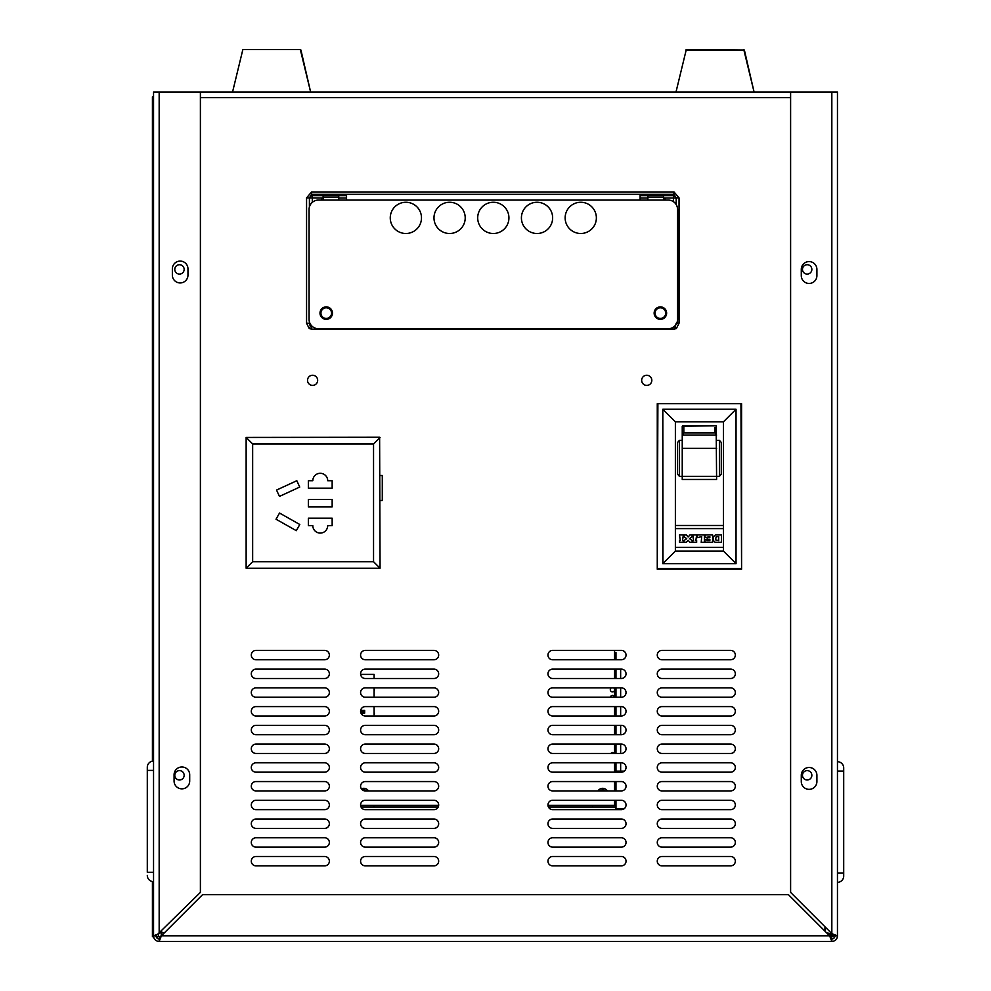 <?xml version="1.0" encoding="UTF-8"?>
<svg xmlns="http://www.w3.org/2000/svg" width="991" height="991" viewBox="0 0 991 991"><rect width="100%" height="100%" fill="white"/><g stroke="black" fill="none" stroke-linecap="round" stroke-linejoin="round"><path stroke-width="1.49" d="M837.457 92.027L837.457 935.826L831.833 933.621L790.607 892.395L790.607 92.027L837.457 92.027M156.045 935.826L153.543 935.826L153.543 92.027L200.393 92.027L200.393 892.395L156.045 935.826A3.122 3.122 0 0 0 159.167 938.948L161.372 935.826L829.628 935.826L831.833 938.948L831.833 941.45L159.167 941.45L161.372 935.826L202.598 894.613L788.402 894.613L829.628 935.826L831.833 941.45A5.624 5.624 0 0 0 837.457 935.826L834.955 935.826L831.833 933.621L831.833 92.027M159.167 92.027L159.167 933.621L153.543 935.826A5.624 5.624 0 0 0 159.167 941.45L159.167 938.948M831.833 938.948A3.122 3.122 0 0 0 834.955 935.826M187.968 268.895A7.804 7.804 0 0 0 180.164 261.079A7.804 7.804 0 0 0 172.36 268.895L172.36 275.139A7.804 7.804 0 0 0 180.164 282.943A7.804 7.804 0 0 0 187.968 275.139L187.968 268.895M189.702 774.801A7.804 7.804 0 0 0 181.886 766.984A7.804 7.804 0 0 0 174.082 774.801L174.082 781.044A7.804 7.804 0 0 0 181.886 788.848A7.804 7.804 0 0 0 189.702 781.044L189.702 774.801M801.285 269.403L801.285 275.647A7.804 7.804 0 0 0 809.102 283.451A7.804 7.804 0 0 0 816.906 275.647L816.906 269.403A7.804 7.804 0 0 0 809.102 261.587A7.804 7.804 0 0 0 801.285 269.403M801.285 775.309L801.285 781.552A7.804 7.804 0 0 0 809.102 789.356A7.804 7.804 0 0 0 816.906 781.552L816.906 775.309A7.804 7.804 0 0 0 809.102 767.492A7.804 7.804 0 0 0 801.285 775.309M660.39 307.817A5.314 5.314 0 0 0 655.076 313.119A5.314 5.314 0 0 0 660.39 318.433A5.314 5.314 0 0 0 665.692 313.119A5.314 5.314 0 0 0 660.39 307.817M326.237 307.817A5.314 5.314 0 0 0 320.935 313.119A5.314 5.314 0 0 0 326.237 318.433A5.314 5.314 0 0 0 331.551 313.119A5.314 5.314 0 0 0 326.237 307.817M312.586 385.412A5.079 5.079 0 0 1 307.52 380.333A5.079 5.079 0 0 1 312.586 375.255A5.079 5.079 0 0 1 317.665 380.333A5.079 5.079 0 0 1 312.586 385.412M646.739 385.412A5.079 5.079 0 0 1 641.66 380.333A5.079 5.079 0 0 1 646.739 375.255A5.079 5.079 0 0 1 651.818 380.333A5.079 5.079 0 0 1 646.739 385.412M675.267 326.596L676.357 328.566L674.029 329.148L674.029 326.757L675.267 326.596L676.209 323.215M676.357 328.566L679.046 323.215L676.742 323.215M346.54 195.623L312.289 195.623L311.583 194.347L309.403 197.89L306.566 197.89L306.566 323.215L309.403 323.215L310.344 326.596L311.942 326.113M310.344 326.596L309.254 328.566L311.583 329.148L311.583 326.757L312.673 326.757M807.157 264.721A4.682 4.682 0 0 0 802.475 269.403A4.682 4.682 0 0 0 807.157 274.086A4.682 4.682 0 0 0 811.852 269.403A4.682 4.682 0 0 0 807.157 264.721M179.47 264.721A4.682 4.682 0 0 0 174.788 269.403A4.682 4.682 0 0 0 179.47 274.086A4.682 4.682 0 0 0 184.153 269.403A4.682 4.682 0 0 0 179.47 264.721M179.47 770.614A4.682 4.682 0 0 0 174.788 775.309A4.682 4.682 0 0 0 179.47 779.991A4.682 4.682 0 0 0 184.153 775.309A4.682 4.682 0 0 0 179.47 770.614M807.157 770.614A4.682 4.682 0 0 0 802.475 775.309A4.682 4.682 0 0 0 807.157 779.991A4.682 4.682 0 0 0 811.852 775.309A4.682 4.682 0 0 0 807.157 770.614M380.234 500.492L382.291 500.492L382.291 475.507L380.234 475.507M324.676 753.445A4.682 4.682 0 0 0 329.359 748.762A4.682 4.682 0 0 0 324.676 744.08L255.975 744.08A4.682 4.682 0 0 0 251.293 748.762A4.682 4.682 0 0 0 255.975 753.445L324.676 753.445M324.676 734.703A4.682 4.682 0 0 0 329.359 730.02A4.682 4.682 0 0 0 324.676 725.338L255.975 725.338A4.682 4.682 0 0 0 251.293 730.02A4.682 4.682 0 0 0 255.975 734.703L324.676 734.703M324.676 790.917A4.682 4.682 0 0 0 329.359 786.235A4.682 4.682 0 0 0 324.676 781.552L255.975 781.552A4.682 4.682 0 0 0 251.293 786.235A4.682 4.682 0 0 0 255.975 790.917L324.676 790.917M324.676 772.175A4.682 4.682 0 0 0 329.359 767.492A4.682 4.682 0 0 0 324.676 762.81L255.975 762.81A4.682 4.682 0 0 0 251.293 767.492A4.682 4.682 0 0 0 255.975 772.175L324.676 772.175M324.676 847.132A4.682 4.682 0 0 0 329.359 842.449A4.682 4.682 0 0 0 324.676 837.767L255.975 837.767A4.682 4.682 0 0 0 251.293 842.449A4.682 4.682 0 0 0 255.975 847.132L324.676 847.132M324.676 865.861A4.682 4.682 0 0 0 329.359 861.179A4.682 4.682 0 0 0 324.676 856.497L255.975 856.497A4.682 4.682 0 0 0 251.293 861.179A4.682 4.682 0 0 0 255.975 865.861L324.676 865.861M324.676 809.659A4.682 4.682 0 0 0 329.359 804.977A4.682 4.682 0 0 0 324.676 800.282L255.975 800.282A4.682 4.682 0 0 0 251.293 804.977A4.682 4.682 0 0 0 255.975 809.659L324.676 809.659M324.676 828.389A4.682 4.682 0 0 0 329.359 823.707A4.682 4.682 0 0 0 324.676 819.024L255.975 819.024A4.682 4.682 0 0 0 251.293 823.707A4.682 4.682 0 0 0 255.975 828.389L324.676 828.389M730.652 687.865L661.951 687.865A4.682 4.682 0 0 0 657.268 692.548A4.682 4.682 0 0 0 661.951 697.23L730.652 697.23A4.682 4.682 0 0 0 735.334 692.548A4.682 4.682 0 0 0 730.652 687.865M730.652 744.08L661.951 744.08A4.682 4.682 0 0 0 657.268 748.762A4.682 4.682 0 0 0 661.951 753.445L730.652 753.445A4.682 4.682 0 0 0 735.334 748.762A4.682 4.682 0 0 0 730.652 744.08M730.652 819.024L661.951 819.024A4.682 4.682 0 0 0 657.268 823.707A4.682 4.682 0 0 0 661.951 828.389L730.652 828.389A4.682 4.682 0 0 0 735.334 823.707A4.682 4.682 0 0 0 730.652 819.024M730.652 650.393L661.951 650.393A4.682 4.682 0 0 0 657.268 655.076A4.682 4.682 0 0 0 661.951 659.758L730.652 659.758A4.682 4.682 0 0 0 735.334 655.076A4.682 4.682 0 0 0 730.652 650.393M433.984 865.861A4.682 4.682 0 0 0 438.666 861.179A4.682 4.682 0 0 0 433.984 856.497L365.283 856.497A4.682 4.682 0 0 0 360.588 861.179A4.682 4.682 0 0 0 365.283 865.861L433.984 865.861M324.676 715.973A4.682 4.682 0 0 0 329.359 711.29A4.682 4.682 0 0 0 324.676 706.595L255.975 706.595A4.682 4.682 0 0 0 251.293 711.29A4.682 4.682 0 0 0 255.975 715.973L324.676 715.973M433.984 828.389A4.682 4.682 0 0 0 438.666 823.707A4.682 4.682 0 0 0 433.984 819.024L365.283 819.024A4.682 4.682 0 0 0 360.588 823.707A4.682 4.682 0 0 0 365.283 828.389L433.984 828.389M433.984 847.132A4.682 4.682 0 0 0 438.666 842.449A4.682 4.682 0 0 0 433.984 837.767L365.283 837.767A4.682 4.682 0 0 0 360.588 842.449A4.682 4.682 0 0 0 365.283 847.132L433.984 847.132M433.984 772.175A4.682 4.682 0 0 0 438.666 767.492A4.682 4.682 0 0 0 433.984 762.81L365.283 762.81A4.682 4.682 0 0 0 360.588 767.492A4.682 4.682 0 0 0 365.283 772.175L433.984 772.175M433.984 753.445A4.682 4.682 0 0 0 438.666 748.762A4.682 4.682 0 0 0 433.984 744.08L365.283 744.08A4.682 4.682 0 0 0 360.588 748.762A4.682 4.682 0 0 0 365.283 753.445L433.984 753.445M433.984 809.659A4.682 4.682 0 0 0 438.666 804.977A4.682 4.682 0 0 0 433.984 800.282L365.283 800.282A4.682 4.682 0 0 0 360.588 804.977A4.682 4.682 0 0 0 365.283 809.659L433.984 809.659M433.984 790.917A4.682 4.682 0 0 0 438.666 786.235A4.682 4.682 0 0 0 433.984 781.552L365.283 781.552A4.682 4.682 0 0 0 360.588 786.235A4.682 4.682 0 0 0 365.283 790.917L433.984 790.917M433.984 678.501A4.682 4.682 0 0 0 438.666 673.806A4.682 4.682 0 0 0 433.984 669.123L365.283 669.123A4.682 4.682 0 0 0 360.588 673.806A4.682 4.682 0 0 0 365.283 678.501L433.984 678.501M433.984 659.758A4.682 4.682 0 0 0 438.666 655.076A4.682 4.682 0 0 0 433.984 650.393L365.283 650.393A4.682 4.682 0 0 0 360.588 655.076A4.682 4.682 0 0 0 365.283 659.758L433.984 659.758M433.984 734.703A4.682 4.682 0 0 0 438.666 730.02A4.682 4.682 0 0 0 433.984 725.338L365.283 725.338A4.682 4.682 0 0 0 360.588 730.02A4.682 4.682 0 0 0 365.283 734.703L433.984 734.703M433.984 697.23A4.682 4.682 0 0 0 438.666 692.548A4.682 4.682 0 0 0 433.984 687.865L365.283 687.865A4.682 4.682 0 0 0 360.588 692.548A4.682 4.682 0 0 0 365.283 697.23L433.984 697.23M552.644 650.393A4.682 4.682 0 0 0 547.961 655.076A4.682 4.682 0 0 0 552.644 659.758L621.357 659.758A4.682 4.682 0 0 0 626.039 655.076A4.682 4.682 0 0 0 621.357 650.393L552.644 650.393M552.644 669.123A4.682 4.682 0 0 0 547.961 673.806A4.682 4.682 0 0 0 552.644 678.501L621.357 678.501A4.682 4.682 0 0 0 626.039 673.806A4.682 4.682 0 0 0 621.357 669.123L552.644 669.123M324.676 659.758A4.682 4.682 0 0 0 329.359 655.076A4.682 4.682 0 0 0 324.676 650.393L255.975 650.393A4.682 4.682 0 0 0 251.293 655.076A4.682 4.682 0 0 0 255.975 659.758L324.676 659.758M324.676 678.501A4.682 4.682 0 0 0 329.359 673.806A4.682 4.682 0 0 0 324.676 669.123L255.975 669.123A4.682 4.682 0 0 0 251.293 673.806A4.682 4.682 0 0 0 255.975 678.501L324.676 678.501M661.951 762.81A4.682 4.682 0 0 0 657.268 767.492A4.682 4.682 0 0 0 661.951 772.175L730.652 772.175A4.682 4.682 0 0 0 735.334 767.492A4.682 4.682 0 0 0 730.652 762.81L661.951 762.81M661.951 725.338A4.682 4.682 0 0 0 657.268 730.02A4.682 4.682 0 0 0 661.951 734.703L730.652 734.703A4.682 4.682 0 0 0 735.334 730.02A4.682 4.682 0 0 0 730.652 725.338L661.951 725.338M365.283 715.973L433.984 715.973A4.682 4.682 0 0 0 438.666 711.29A4.682 4.682 0 0 0 433.984 706.595L365.283 706.595A4.682 4.682 0 0 0 360.588 711.29A4.682 4.682 0 0 0 365.283 715.973M661.951 781.552A4.682 4.682 0 0 0 657.268 786.235A4.682 4.682 0 0 0 661.951 790.917L730.652 790.917A4.682 4.682 0 0 0 735.334 786.235A4.682 4.682 0 0 0 730.652 781.552L661.951 781.552M621.357 819.024L552.644 819.024A4.682 4.682 0 0 0 547.961 823.707A4.682 4.682 0 0 0 552.644 828.389L621.357 828.389A4.682 4.682 0 0 0 626.039 823.707A4.682 4.682 0 0 0 621.357 819.024M621.357 837.767L552.644 837.767A4.682 4.682 0 0 0 547.961 842.449A4.682 4.682 0 0 0 552.644 847.132L621.357 847.132A4.682 4.682 0 0 0 626.039 842.449A4.682 4.682 0 0 0 621.357 837.767M730.652 837.767L661.951 837.767A4.682 4.682 0 0 0 657.268 842.449A4.682 4.682 0 0 0 661.951 847.132L730.652 847.132A4.682 4.682 0 0 0 735.334 842.449A4.682 4.682 0 0 0 730.652 837.767M730.652 856.497L661.951 856.497A4.682 4.682 0 0 0 657.268 861.179A4.682 4.682 0 0 0 661.951 865.861L730.652 865.861A4.682 4.682 0 0 0 735.334 861.179A4.682 4.682 0 0 0 730.652 856.497M552.644 744.08A4.682 4.682 0 0 0 547.961 748.762A4.682 4.682 0 0 0 552.644 753.445L621.357 753.445A4.682 4.682 0 0 0 626.039 748.762A4.682 4.682 0 0 0 621.357 744.08L552.644 744.08M552.644 762.81A4.682 4.682 0 0 0 547.961 767.492A4.682 4.682 0 0 0 552.644 772.175L621.357 772.175A4.682 4.682 0 0 0 626.039 767.492A4.682 4.682 0 0 0 621.357 762.81L552.644 762.81M661.951 706.595A4.682 4.682 0 0 0 657.268 711.29A4.682 4.682 0 0 0 661.951 715.973L730.652 715.973A4.682 4.682 0 0 0 735.334 711.29A4.682 4.682 0 0 0 730.652 706.595L661.951 706.595M661.951 669.123A4.682 4.682 0 0 0 657.268 673.806A4.682 4.682 0 0 0 661.951 678.501L730.652 678.501A4.682 4.682 0 0 0 735.334 673.806A4.682 4.682 0 0 0 730.652 669.123L661.951 669.123M621.357 706.595L552.644 706.595A4.682 4.682 0 0 0 547.961 711.29A4.682 4.682 0 0 0 552.644 715.973L621.357 715.973A4.682 4.682 0 0 0 626.039 711.29A4.682 4.682 0 0 0 621.357 706.595M621.357 856.497L552.644 856.497A4.682 4.682 0 0 0 547.961 861.179A4.682 4.682 0 0 0 552.644 865.861L621.357 865.861A4.682 4.682 0 0 0 626.039 861.179A4.682 4.682 0 0 0 621.357 856.497M255.975 697.23L324.676 697.23A4.682 4.682 0 0 0 329.359 692.548A4.682 4.682 0 0 0 324.676 687.865L255.975 687.865A4.682 4.682 0 0 0 251.293 692.548A4.682 4.682 0 0 0 255.975 697.23M621.357 687.865L552.644 687.865A4.682 4.682 0 0 0 547.961 692.548A4.682 4.682 0 0 0 552.644 697.23L621.357 697.23A4.682 4.682 0 0 0 626.039 692.548A4.682 4.682 0 0 0 621.357 687.865M552.644 800.282A4.682 4.682 0 0 0 547.961 804.977A4.682 4.682 0 0 0 552.644 809.659L621.357 809.659A4.682 4.682 0 0 0 626.039 804.977A4.682 4.682 0 0 0 621.357 800.282L552.644 800.282M552.644 725.338A4.682 4.682 0 0 0 547.961 730.02A4.682 4.682 0 0 0 552.644 734.703L621.357 734.703A4.682 4.682 0 0 0 626.039 730.02A4.682 4.682 0 0 0 621.357 725.338L552.644 725.338M552.644 781.552A4.682 4.682 0 0 0 547.961 786.235A4.682 4.682 0 0 0 552.644 790.917L621.357 790.917A4.682 4.682 0 0 0 626.039 786.235A4.682 4.682 0 0 0 621.357 781.552L552.644 781.552M661.951 800.282A4.682 4.682 0 0 0 657.268 804.977A4.682 4.682 0 0 0 661.951 809.659L730.652 809.659A4.682 4.682 0 0 0 735.334 804.977A4.682 4.682 0 0 0 730.652 800.282L661.951 800.282M309.465 322.063L309.465 323.091A3.122 2.255 -150.9 0 0 310.815 324.825M312.289 202.362L312.289 195.623A3.122 2.255 -29.1 0 0 309.465 198.014L309.465 206.735M676.147 204.493L676.209 197.89L674.029 194.347L311.583 194.347L311.583 191.957L306.566 197.89M663.512 198.014L676.147 198.014A3.122 2.255 29.1 0 0 673.323 195.623L640.087 195.623M673.323 201.594L674.029 191.957L311.583 191.957M676.209 204.592L676.209 197.89L679.046 197.89L674.029 191.957M309.403 206.97L309.403 197.89L323.116 198.014M338.736 198.014L346.54 198.014M640.087 198.014L647.891 198.014M321.555 198.014L321.555 200.071M665.072 200.071L665.072 198.014M826.878 933.076L830.582 933.609L826.667 932.878M830.582 933.609L830.582 932.37M161.298 936L161.669 932.692L159.91 932.878M160.753 937.176L161.669 932.692L159.7 933.088M160.79 92.027L825.837 92.027M160.753 936.656L156.157 936.656M158.548 936.656L158.548 933.906M152.428 761.138L152.428 96.821L153.543 96.821M153.605 936.656L152.428 936.656L152.428 881.569M829.603 933.609L829.603 935.814M830 936.656L830.285 933.609M833.22 934.265L833.22 936.656L830.285 936.656M157.235 936.656L157.235 938.279M157.235 936.743L160.753 936.743M366.447 790.917A3.902 3.902 0 0 0 362.582 790.075M605.352 790.917A3.902 3.902 0 0 0 600.038 790.917M615.968 652.474L615.968 659.758L615.968 652.474L614.569 652.474M615.968 762.81L615.968 772.175M615.968 781.552L615.968 790.917M615.968 800.282L615.968 808.619L624.293 808.619M615.968 753.445L615.968 744.08M615.968 734.703L615.968 725.338M615.968 715.973L615.968 706.595M615.968 697.23L615.968 687.865M615.968 678.501L615.968 669.123M620.651 771.134L620.651 762.81M620.651 753.445L620.651 744.08M620.651 734.703L620.651 725.338M620.651 715.973L620.651 706.595M620.651 697.23L620.651 687.865M620.651 678.501L620.651 669.123M615.968 771.134L624.293 771.134M614.569 783.633L615.968 783.633M373.941 805.336L373.941 807.058M592.544 807.058L592.544 805.336M620.477 809.659A3.122 3.122 0 0 0 620.651 808.619M361.083 807.058L438.171 807.058M548.457 807.058L615.968 807.058M611.373 687.865A2.168 2.168 0 0 0 612.463 691.904A2.168 2.168 0 0 0 613.565 687.865M598.044 790.917A5.463 5.463 0 0 1 607.347 790.917M361.405 788.873A5.463 5.463 0 0 1 368.454 790.917M374.103 690.653A1.709 1.709 0 0 0 374.103 688.819M374.103 714.449A1.709 1.709 0 0 0 374.103 712.616M614.569 690.293L614.569 697.23A2.093 2.093 0 0 0 610.419 697.23M614.569 706.595L614.569 715.973M614.569 725.338L614.569 734.703M614.569 744.08L614.569 753.445M614.569 762.81L614.569 772.175M614.569 781.552L614.569 790.917M614.569 800.282L614.569 805.336L547.973 805.336M438.654 805.336L360.613 805.336M614.569 650.393L614.569 659.758M614.569 669.123L614.569 678.501M614.569 687.865L614.569 689.179M613.937 753.445A1.672 1.672 0 0 0 610.989 753.445M374.103 715.973L374.103 706.595M374.103 697.23L374.103 687.865M374.103 678.501L374.103 674.413L360.637 674.413M360.972 713.136L364.663 713.136L364.663 710.436L360.674 710.436M360.625 711.798L364.663 711.798M682.7 425.771L716.146 425.771L682.242 426.229L682.242 476.337L719.404 476.337L719.404 440.326L716.604 440.326M682.242 440.326L679.442 440.326L679.442 476.337L682.242 476.337L682.242 479.458L716.604 479.458L716.146 425.771M719.404 440.326L721.287 442.469L721.287 474.194L719.404 476.337M679.442 476.337L677.559 474.194L677.559 442.469L679.442 440.326M675.379 528.599L723.467 528.599M723.467 525.478L675.379 525.478M682.242 448.366L716.604 448.366M683.815 426.229L683.815 432.856L682.242 435.061L716.604 435.061L715.031 432.856L715.031 426.229M692.771 542.325L696.648 542.325L696.648 540.603L695.843 540.603L696.648 534.917L692.796 534.917L693.576 540.603L692.771 540.603L692.771 542.325M713.235 540.318L715.13 542.325L721.51 542.325L721.498 534.917L715.477 534.917L713.235 536.862L713.235 540.318M715.539 539.81L718.686 540.603L718.686 536.651L716.171 536.651L715.539 539.81M712.616 542.325L712.616 534.917L705.022 534.917L705.022 537.679L709.853 536.664L709.853 537.704L707.227 537.704L707.227 539.389L709.853 539.389L709.853 540.615L706.868 540.615L706.868 539.414L705.022 539.414L705.022 542.325L712.616 542.325M704.403 542.325L704.403 534.917L697.268 534.917L697.268 537.667L701.702 536.639L701.207 542.325L704.403 542.325M689.922 542.325L692.152 542.325L692.152 540.603L689.525 538.67L692.152 536.664L692.152 534.929L689.959 534.929L688.15 536.986L686.305 534.917L683.963 534.917L683.963 536.664L686.726 538.67L683.963 540.603L683.963 542.312L686.317 542.312L688.138 540.281L689.922 542.325M679.479 542.325L683.356 542.325L683.356 540.603L682.539 540.603L683.356 534.917L679.492 534.917L680.272 540.603L679.479 540.603L679.479 542.325M741.578 403.684L741.578 569.193L657.268 569.193L657.268 403.684L741.578 403.684L657.268 403.684M723.467 551.083L723.467 421.794L675.379 421.794L675.379 551.083L723.467 551.083L735.892 563.495L735.892 409.382L662.954 409.382L675.379 421.794M662.806 409.221L736.04 409.221L736.04 563.656L662.806 563.656L662.806 409.221L662.954 563.495L675.379 551.083M723.467 421.794L736.04 409.221M657.888 404.303L657.268 569.193M741.578 569.193L740.958 404.303M421.485 217.871A15.608 15.608 0 0 0 405.876 202.263A15.608 15.608 0 0 0 390.256 217.871A15.608 15.608 0 0 0 405.876 233.492A15.608 15.608 0 0 0 421.485 217.871M465.213 217.871A15.608 15.608 0 0 0 449.592 202.263A15.608 15.608 0 0 0 433.984 217.871A15.608 15.608 0 0 0 449.592 233.492A15.608 15.608 0 0 0 465.213 217.871M508.928 217.871A15.608 15.608 0 0 0 493.32 202.263A15.608 15.608 0 0 0 477.699 217.871A15.608 15.608 0 0 0 493.32 233.492A15.608 15.608 0 0 0 508.928 217.871M552.644 217.871A15.608 15.608 0 0 0 537.035 202.263A15.608 15.608 0 0 0 521.415 217.871A15.608 15.608 0 0 0 537.035 233.492A15.608 15.608 0 0 0 552.644 217.871M596.371 217.871A15.608 15.608 0 0 0 580.751 202.263A15.608 15.608 0 0 0 565.143 217.871A15.608 15.608 0 0 0 580.751 233.492A15.608 15.608 0 0 0 596.371 217.871M332.48 313.119A6.243 6.243 0 0 0 326.237 306.876A6.243 6.243 0 0 0 319.994 313.119A6.243 6.243 0 0 0 326.237 319.362A6.243 6.243 0 0 0 332.48 313.119M666.633 313.119A6.243 6.243 0 0 0 660.39 306.876A6.243 6.243 0 0 0 654.147 313.119A6.243 6.243 0 0 0 660.39 319.362A6.243 6.243 0 0 0 666.633 313.119M323.116 200.071L318.433 200.071A9.365 9.365 0 0 0 309.068 209.435L309.068 319.362A9.365 9.365 0 0 0 318.433 328.739L668.194 328.739A9.365 9.365 0 0 0 677.559 319.362L677.559 209.435A9.365 9.365 0 0 0 668.194 200.071L323.116 200.071L323.116 195.623M346.54 200.071L346.54 194.447M640.087 194.447L640.087 200.071M647.891 200.071L647.891 195.623M663.512 195.623L663.512 200.071M338.736 195.623L338.736 200.071M843.7 848.853L843.7 795.86M837.457 761.707A6.243 6.243 0 0 1 843.7 767.951A6.243 6.243 0 0 0 837.457 761.707A6.243 6.243 0 0 1 843.7 767.951L843.7 876.094A6.243 6.243 0 0 1 837.457 882.337M153.543 872.303L147.3 872.303L147.3 767.282L147.3 770.403L153.543 770.403M147.3 875.425A6.243 6.243 0 0 0 153.543 881.668M153.543 761.038A6.243 6.243 0 0 0 147.3 767.282A6.243 6.243 0 0 1 153.543 761.038M289.099 49.55L242.857 49.55L289.099 49.55M281.481 49.55L261.698 49.55M732.547 49.55L686.305 49.55L732.547 49.55L686.305 49.55L675.998 92.027M724.929 49.55L698.804 49.55M685.698 50.033L744.377 50.033L697.528 49.55M320.254 533.084A7.445 7.445 0 0 0 327.699 525.639L332.158 525.639L332.158 518.206L308.35 518.206L308.35 525.639L312.809 525.639A7.445 7.445 0 0 0 320.254 533.084M379.615 437.254L380.061 568.227L246.14 568.227L246.14 437.44L379.615 437.254M296.309 530.668L299.79 524.487L279.524 513.041L276.031 519.222L296.309 530.668M299.728 487.064L296.817 480.722L276.539 490.062L279.462 496.404L299.728 487.064M332.158 480.722L327.699 480.722A7.445 7.445 0 0 0 320.254 473.289A7.445 7.445 0 0 0 312.809 480.722L308.35 480.722L308.35 488.167L332.158 488.167L332.158 480.722M332.158 499.464L308.35 499.464L308.35 506.909L332.158 506.909L332.158 499.464M373.545 443.956L252.655 443.956L252.655 561.711L373.545 561.711L373.545 443.956L380.061 437.44M380.061 568.227L373.545 561.711M252.655 443.956L246.14 437.44M246.14 568.227L252.655 561.711M161.669 931.119L161.669 932.692L164.506 932.692M824.958 931.168L824.958 926.746M790.607 97.638L200.393 97.638M679.046 323.215L679.046 197.89M311.583 329.148L674.029 329.148M309.254 328.566L306.566 323.215M309.836 323.091L309.403 321.84M831.808 933.596L831.808 936.656M675.379 547.329L723.467 547.329M683.815 432.856L715.031 432.856M657.888 568.574L740.958 568.574M736.04 563.656L662.806 563.656M663.512 197.197L647.891 197.197M338.736 197.197L323.116 197.197M837.457 872.972L843.7 872.972M837.457 771.085L843.7 771.085M300.93 50.033L310.629 92.027L300.323 49.55L242.857 49.55L232.551 92.027M744.377 50.033L754.077 92.027L743.77 49.55"/></g></svg>
